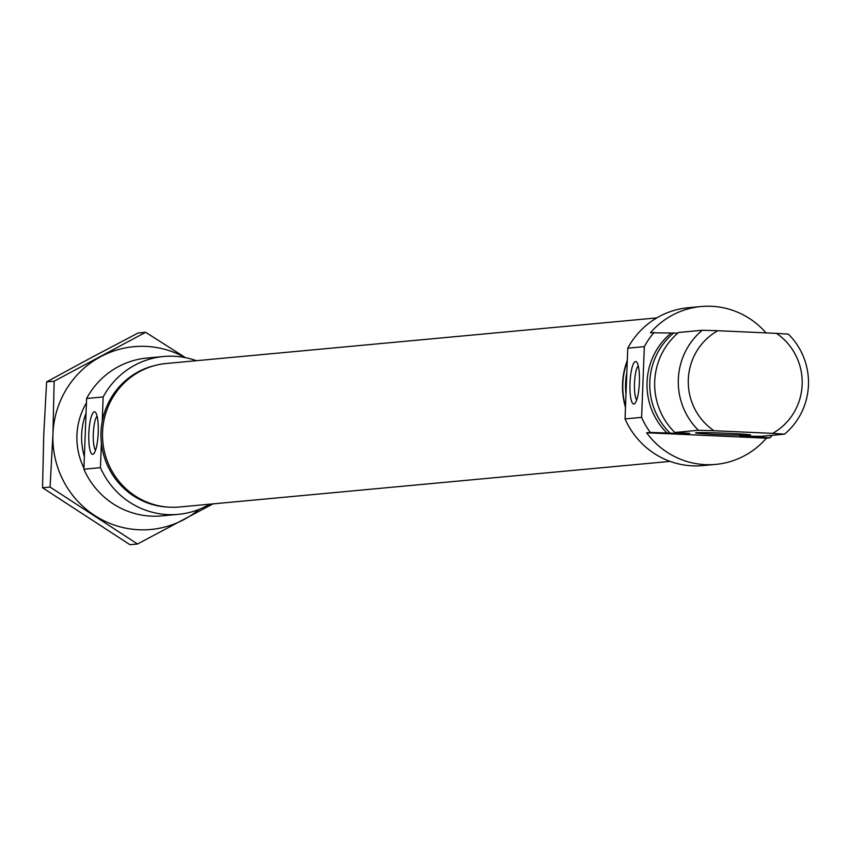 <?xml version="1.0" encoding="UTF-8"?>
<svg xmlns="http://www.w3.org/2000/svg" width="851" height="851" viewBox="0 0 851 851"><rect width="100%" height="100%" fill="white"/><g stroke="black" fill="none" stroke-linecap="round" stroke-linejoin="round"><path stroke-width="1.28" d="M625.528 406.501A71.761 69.973 -95.3 0 1 627.261 361.345M625.985 394.438A71.761 69.973 -95.3 0 1 626.825 372.642L625.049 418.905A79.271 77.303 -95.3 0 0 692.491 465.837A79.271 77.303 -95.3 0 0 702.873 465.593L715.755 464.391A79.271 77.303 84.7 0 0 766.4 438.169L770.081 437.829A79.271 77.303 -95.3 0 0 772.165 435.308M639.388 382.333A21.275 4.67 -87.4 0 0 636.676 362.111A21.275 4.67 -87.4 0 0 629.995 383.205A21.275 4.67 -87.4 0 0 634.803 403.534A21.275 4.67 -87.4 0 0 639.388 382.333M638.25 365.845A17.52 3.851 -87.4 0 0 634.484 383.29A17.52 3.851 -87.4 0 0 636.708 399.949M729.137 433.361A27.54 0.819 2.2 0 1 750.571 434.957A27.54 0.819 2.2 0 1 716.989 434.489A27.54 0.819 2.2 0 1 695.565 432.851A27.54 0.819 2.2 0 1 729.137 433.361M766.4 438.169L646.6 432.765A79.271 77.303 84.7 0 0 705.373 464.635A79.271 77.303 84.7 0 0 715.755 464.391M646.6 432.765L650.281 432.425A79.271 77.303 -95.3 0 1 641.611 417.362L625.049 418.905M766.028 332.89A79.271 77.303 84.7 0 0 711.457 306.286A79.271 77.303 84.7 0 0 701.086 306.53A79.271 77.303 84.7 0 0 650.441 332.752L677.896 333.103M784.505 434.159L772.634 433.372A58.411 56.953 84.7 0 0 776.474 333.358L788.345 334.145A66.75 65.091 -95.3 0 1 784.505 434.159L760.879 436.35L739.817 436.084L770.081 437.829M650.281 432.425L686.066 433.659L689.746 433.319L674.811 432.468L698.437 430.276A66.75 65.091 -95.3 0 1 702.277 330.262L717.829 330.709A58.411 56.953 84.7 0 0 713.989 430.723L698.437 430.276M674.811 432.468A66.75 65.091 -95.3 0 1 678.651 332.464L702.277 330.262M776.474 333.358L717.829 330.709M772.634 433.372L713.989 430.723M755.975 436.808A66.75 65.091 84.7 0 0 756.688 436.212M673.747 332.911A66.75 65.091 84.7 0 0 669.907 432.925M670.992 333.166A66.75 65.091 84.7 0 0 667.141 433.18M654.121 332.411A79.271 77.303 -95.3 0 0 644.335 346.644L627.772 348.176A79.271 77.303 -95.3 0 1 688.193 307.732L701.086 306.53M644.335 346.644L641.611 417.362M627.772 348.176L626.825 372.642M685.129 433.063A57.155 55.74 84.7 0 0 686.066 433.659M154.52 365.6A71.761 69.973 84.7 0 0 102.226 421.405A71.761 69.973 84.7 0 0 101.386 443.201A71.761 69.973 84.7 0 0 167.679 507.079M88.834 433.51A21.275 4.67 -87.4 0 0 93.642 453.838A21.275 4.67 -87.4 0 0 98.216 432.638A21.275 4.67 -87.4 0 0 95.514 412.416A21.275 4.67 -87.4 0 0 88.834 433.51M97.078 416.15A17.52 3.851 -87.4 0 0 93.323 433.606A17.52 3.851 -87.4 0 0 95.546 450.253M86.036 413.16A66.75 65.091 84.7 0 0 84.366 456.647M196.358 360.696A79.271 77.303 84.7 0 0 173.976 356.25A79.271 77.303 84.7 0 0 163.594 356.495A79.271 77.303 84.7 0 0 103.162 396.949L86.6 398.491A79.271 77.303 84.7 0 1 147.032 358.037L163.594 356.495M178.274 514.355L161.701 515.897A79.271 77.303 84.7 0 1 151.329 516.142A79.271 77.303 84.7 0 1 83.887 469.209L100.45 467.667A79.271 77.303 84.7 0 0 167.892 514.6A79.271 77.303 84.7 0 0 178.274 514.355A79.271 77.303 84.7 0 0 209.686 504.186M100.45 467.667L101.386 443.201M102.226 421.405L103.162 396.949M83.887 469.209L86.6 398.491M670.109 461.38L179.444 506.994A72.048 70.261 -95.3 0 1 126.108 488.889A72.048 70.261 -95.3 0 1 105.971 412.575A72.048 70.261 -95.3 0 1 166.105 363.515L656.781 317.902M625.496 407.406A72.048 70.261 -95.3 0 1 627.293 360.441M86.43 402.906A67.176 65.506 84.7 0 0 83.93 468.082M184.986 357.558A91.791 89.504 84.7 0 0 100.726 356.665A91.791 89.504 84.7 0 0 52.943 434.042A91.791 89.504 84.7 0 0 94.621 515.451A91.791 89.504 84.7 0 0 184.082 519.493A91.791 89.504 84.7 0 0 199.102 509.366M137.5 544.012L129.969 544.714L42.55 487.751L43.741 434.893L46.614 381.886L91.525 357.516L138.107 332.996L145.627 332.294L54.145 381.195L52.943 434.042L50.071 487.049L137.5 544.012L212.995 503.877M185.507 357.665L145.627 332.294M50.071 487.049L42.55 487.751M54.145 381.195L46.614 381.886"/></g></svg>

